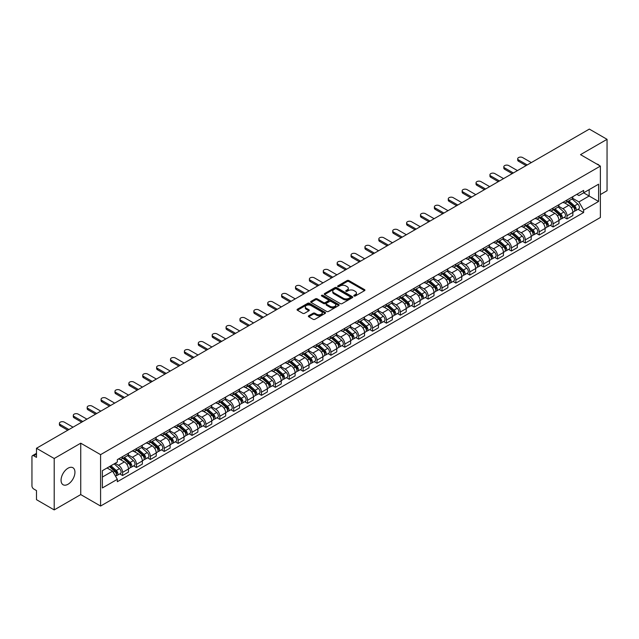 <?xml version="1.0" encoding="UTF-8"?>
<svg xmlns="http://www.w3.org/2000/svg" width="639" height="639" viewBox="0 0 639 639"><rect width="100%" height="100%" fill="white"/><g stroke="black" fill="none" stroke-linecap="round" stroke-linejoin="round"><path stroke-width="0.96" d="M354.07 296.001A0.863 0.503 0 0 0 355.292 296.001L364.573 290.641A1.238 0.711 0 0 0 364.933 290.138A1.238 0.711 0 0 0 364.573 289.627L348.846 280.553A1.238 0.711 0 0 0 347.097 280.553L337.815 285.913A0.863 0.503 0 0 0 339.037 286.615L340.236 285.921A3.954 2.284 0 0 1 345.827 285.921L347.145 286.679A3.954 2.284 0 0 1 348.303 288.293A3.954 2.284 0 0 1 347.145 289.906L345.939 290.601A0.863 0.503 0 0 0 347.161 291.304L348.367 290.617A3.954 2.284 0 0 1 353.958 290.617L355.268 291.368A3.954 2.284 0 0 1 356.426 292.989A3.954 2.284 0 0 1 355.268 294.603L354.07 295.29A0.863 0.503 0 0 0 354.07 296.001L354.07 295.29M68.006 484.258A9.817 5.671 120 0 0 74.42 475.6A9.817 5.671 120 0 0 72.918 467.732A9.817 5.671 120 0 0 68.006 468.219A9.817 5.671 120 0 0 61.592 476.87A9.817 5.671 120 0 0 63.093 484.745A9.817 5.671 120 0 0 68.006 484.258M599.206 165.429A9.817 5.671 120 0 0 598.16 164.487A9.817 5.671 120 0 0 596.818 164.055M308.733 315.762A1.238 0.711 0 0 0 308.373 316.265A1.238 0.711 0 0 0 308.733 316.776L313.15 319.324A1.238 0.711 0 0 0 314.899 319.324L325.211 313.366A1.238 0.711 0 0 0 325.57 312.862A1.238 0.711 0 0 0 325.211 312.359L309.476 303.277A1.238 0.711 0 0 0 307.734 303.277L297.423 309.228A1.238 0.711 0 0 0 297.055 309.731A1.238 0.711 0 0 0 297.423 310.242L302.75 313.318A1.238 0.711 0 0 0 304.499 313.318L308.909 310.77A1.238 0.711 0 0 0 309.276 310.266A1.238 0.711 0 0 0 308.909 309.763L306.265 308.238A3.307 1.909 0 0 1 305.298 306.888A3.307 1.909 0 0 1 307.343 305.123A3.307 1.909 0 0 1 310.945 305.538L321.297 311.512A3.307 1.909 0 0 1 322.264 312.862A3.307 1.909 0 0 1 320.227 314.628A3.307 1.909 0 0 1 316.624 314.212L314.899 313.214A1.238 0.711 0 0 0 313.15 313.214L308.733 315.762L308.733 316.776M100.587 454.649L80.738 443.186L54.203 458.506L36.487 448.274L589.334 129.094L607.05 139.326L580.524 154.638L600.372 166.1L100.587 454.649L100.587 506.048L600.372 217.5L600.372 166.1M340.323 303.629A1.238 0.711 0 0 0 342.073 303.629L352.385 297.678A1.238 0.711 0 0 0 352.744 297.175A1.238 0.711 0 0 0 352.385 296.672L336.657 287.59A1.238 0.711 0 0 0 334.908 287.59L324.596 293.541A1.238 0.711 0 0 0 324.237 294.044A1.238 0.711 0 0 0 324.596 294.547L340.323 303.629M321.928 296.184A0.863 0.503 0 0 1 322.807 296.312L338.782 305.53L328.486 311.473A1.238 0.711 0 0 1 326.737 311.473L311.009 302.391L311.009 301.384A1.238 0.711 0 0 0 310.65 301.888A1.238 0.711 0 0 0 311.009 302.391M311.009 301.384L315.418 298.836A1.238 0.711 0 0 1 317.168 298.836L323.55 302.519A1.238 0.711 0 0 0 325.299 302.519L328.222 300.833A1.238 0.711 0 0 0 328.582 300.33A1.238 0.711 0 0 0 328.222 299.819L321.585 295.985A0.863 0.503 0 0 1 322.807 295.282L338.798 304.515A1.238 0.711 0 0 1 339.157 305.019A1.238 0.711 0 0 1 338.798 305.522L338.798 304.515M54.203 458.506L54.203 509.906L36.487 499.674L36.487 490.576L33.731 488.987A2.516 1.454 -120 0 1 31.95 485.904L31.95 456.813A2.516 1.454 -120 0 1 32.469 455.655L36.487 453.339M600.372 194.575L607.05 190.726L607.05 139.326M54.203 509.906L80.738 494.586L100.587 506.048M36.487 448.274L36.487 457.372L33.731 455.783A2.516 1.454 -120 0 0 32.469 455.655M566.985 200.023A5.791 3.347 60 0 1 565.787 202.627L571.665 199.232A5.791 3.347 -120 0 0 572.864 196.636M558.654 206.261L562.895 208.713A5.791 3.347 60 0 1 566.993 215.806L572.864 212.412A5.791 3.347 -120 0 0 568.766 205.319L564.564 202.89M572.864 212.412L572.864 215.551L566.993 218.937L564.173 217.316M565.787 202.627A5.791 3.347 60 0 1 562.935 202.363M566.993 215.806L566.993 218.937M553.102 208.042A5.791 3.347 60 0 1 551.904 210.646L557.775 207.252A5.791 3.347 -120 0 0 558.973 204.648M550.283 225.335L553.102 226.957L558.973 223.562L558.973 220.431A5.791 3.347 -120 0 0 554.884 213.338L550.674 210.91M551.904 210.646A5.791 3.347 60 0 1 549.053 210.383M544.763 214.281L549.005 216.733A5.791 3.347 60 0 1 553.102 223.826L553.102 226.957M539.212 216.062A5.791 3.347 60 0 1 538.014 218.658L543.893 215.271A5.791 3.347 -120 0 0 545.091 212.667M536.393 233.347L539.212 234.976L545.091 231.582L545.091 228.45A5.791 3.347 -120 0 0 540.993 221.358L536.792 218.929M538.014 218.658A5.791 3.347 60 0 1 535.163 218.402M530.873 222.3L535.115 224.744A5.791 3.347 60 0 1 539.212 231.837L539.212 234.976M525.322 224.081A5.791 3.347 60 0 1 524.124 226.677L530.003 223.291A5.791 3.347 -120 0 0 531.201 220.687M522.51 241.366L525.322 242.996L531.201 239.601L531.201 236.47A5.791 3.347 -120 0 0 527.103 229.377L522.902 226.949M524.124 226.677A5.791 3.347 60 0 1 521.272 226.422M516.983 230.32L521.232 232.764A5.791 3.347 60 0 1 525.322 239.857L525.322 242.996M511.44 232.101A5.791 3.347 60 0 1 510.241 234.697L516.112 231.302A5.791 3.347 -120 0 0 517.31 228.706M508.62 249.386L511.44 251.015L517.31 247.62L517.31 244.481A5.791 3.347 -120 0 0 513.221 237.388L509.011 234.96M510.241 234.697A5.791 3.347 60 0 1 507.39 234.433M503.101 238.331L507.342 240.783A5.791 3.347 60 0 1 511.44 247.876L511.44 251.015M497.549 240.112A5.791 3.347 60 0 1 496.351 242.716L502.222 239.321A5.791 3.347 -120 0 0 503.428 236.726M494.73 257.405L497.549 259.027L503.428 255.64L503.428 252.501A5.791 3.347 -120 0 0 499.331 245.408L495.121 242.98M496.351 242.716A5.791 3.347 60 0 1 493.5 242.453M489.21 246.35L493.452 248.803A5.791 3.347 60 0 1 497.549 255.896L497.549 259.027M483.659 248.132A5.791 3.347 60 0 1 482.461 250.736L488.34 247.341A5.791 3.347 -120 0 0 489.538 244.745M480.847 265.425L483.659 267.046L489.538 263.659L489.538 260.52A5.791 3.347 -120 0 0 485.44 253.427L481.239 250.999M482.461 250.736A5.791 3.347 60 0 1 479.609 250.472M475.32 254.37L479.569 256.822A5.791 3.347 60 0 1 483.659 263.915L483.659 267.046M469.777 256.151A5.791 3.347 60 0 1 468.571 258.755L474.45 255.36A5.791 3.347 -120 0 0 475.648 252.756M466.957 273.444L469.777 275.066L475.648 271.671L475.648 268.54A5.791 3.347 -120 0 0 471.558 261.447L467.349 259.019M468.571 258.755A5.791 3.347 60 0 1 465.727 258.491M461.438 262.389L465.679 264.842A5.791 3.347 60 0 1 469.777 271.934L469.777 275.066M455.887 264.171A5.791 3.347 60 0 1 454.688 266.767L460.559 263.38A5.791 3.347 -120 0 0 461.757 260.776M453.067 281.456L455.887 283.085L461.765 279.69L461.765 276.559A5.791 3.347 -120 0 0 457.668 269.466L453.458 267.038M454.688 266.767A5.791 3.347 60 0 1 451.837 266.511M447.548 270.409L451.789 272.853A5.791 3.347 60 0 1 455.887 279.946L455.887 283.085M441.996 272.19A5.791 3.347 60 0 1 440.798 274.786L446.677 271.399A5.791 3.347 -120 0 0 447.875 268.795M439.185 289.475L441.996 291.104L447.875 287.71L447.875 284.579A5.791 3.347 -120 0 0 443.778 277.486L439.576 275.058M440.798 274.786A5.791 3.347 60 0 1 437.947 274.53M433.657 278.428L437.907 280.872A5.791 3.347 60 0 1 441.996 287.965L441.996 291.104M428.106 280.209A5.791 3.347 60 0 1 426.908 282.805L432.787 279.411A5.791 3.347 -120 0 0 433.985 276.815M425.294 297.494L428.114 299.124L433.985 295.729L433.985 292.59A5.791 3.347 -120 0 0 429.887 285.497L425.686 283.069M426.908 282.805A5.791 3.347 60 0 1 424.056 282.542M419.775 286.44L424.016 288.892A5.791 3.347 60 0 1 428.114 295.985L428.114 299.124M414.224 288.221A5.791 3.347 60 0 1 413.026 290.825L418.896 287.43A5.791 3.347 -120 0 0 420.095 284.834M411.404 305.514L414.224 307.135L420.095 303.749L420.095 300.61A5.791 3.347 -120 0 0 416.005 293.517L411.796 291.088M413.026 290.825A5.791 3.347 60 0 1 410.174 290.561M405.885 294.459L410.126 296.911A5.791 3.347 60 0 1 414.224 304.004L414.224 307.135M400.333 296.24A5.791 3.347 60 0 1 399.135 298.844L405.014 295.45A5.791 3.347 -120 0 0 406.212 292.854M397.514 313.533L400.333 315.155L406.212 311.768L406.212 308.629A5.791 3.347 -120 0 0 402.115 301.536L397.913 299.108M399.135 298.844A5.791 3.347 60 0 1 396.284 298.581M391.995 302.479L396.236 304.931A5.791 3.347 60 0 1 400.333 312.024L400.333 315.155M386.443 304.26A5.791 3.347 60 0 1 385.245 306.864L391.124 303.469A5.791 3.347 -120 0 0 392.322 300.865M383.632 321.545L386.443 323.174L392.322 319.78L392.322 316.648A5.791 3.347 -120 0 0 388.224 309.556L384.023 307.127M385.245 306.864A5.791 3.347 60 0 1 382.394 306.6M378.104 310.498L382.354 312.95A5.791 3.347 60 0 1 386.443 320.043L386.443 323.174M372.561 312.279A5.791 3.347 60 0 1 371.363 314.875L377.234 311.489A5.791 3.347 -120 0 0 378.432 308.885M369.741 329.564L372.561 331.194L378.432 327.799L378.432 324.668A5.791 3.347 -120 0 0 374.342 317.575L370.133 315.147M371.363 314.875A5.791 3.347 60 0 1 368.511 314.62M364.222 318.518L368.463 320.962A5.791 3.347 60 0 1 372.561 328.055L372.561 331.194M358.671 320.299A5.791 3.347 60 0 1 357.473 322.895L363.343 319.508A5.791 3.347 -120 0 0 364.549 316.904M355.851 337.584L358.671 339.213L364.549 335.818L364.549 332.687A5.791 3.347 -120 0 0 360.452 325.594L356.243 323.166M357.473 322.895A5.791 3.347 60 0 1 354.621 322.631M350.332 326.529L354.573 328.981A5.791 3.347 60 0 1 358.671 336.074L358.671 339.213M344.78 328.318A5.791 3.347 60 0 1 343.582 330.914L349.461 327.519A5.791 3.347 -120 0 0 350.659 324.924M341.969 345.603L344.78 347.233L350.659 343.838L350.659 340.699A5.791 3.347 -120 0 0 346.562 333.606L342.36 331.178M343.582 330.914A5.791 3.347 60 0 1 340.731 330.651M336.441 334.548L340.691 337.001A5.791 3.347 60 0 1 344.78 344.094L344.78 347.233M330.898 336.33A5.791 3.347 60 0 1 329.692 338.934L335.571 335.539A5.791 3.347 -120 0 0 336.769 332.943M328.079 353.623L330.898 355.244L336.769 351.857L336.769 348.718A5.791 3.347 -120 0 0 332.679 341.625L328.47 339.197M329.692 338.934A5.791 3.347 60 0 1 326.849 338.67M322.559 342.568L326.801 345.02A5.791 3.347 60 0 1 330.898 352.113L330.898 355.244M317.008 344.349A5.791 3.347 60 0 1 315.81 346.953L321.681 343.558A5.791 3.347 -120 0 0 322.879 340.962M314.188 361.642L317.008 363.264L322.887 359.877L322.887 356.738A5.791 3.347 -120 0 0 318.789 349.645L314.58 347.217M315.81 346.953A5.791 3.347 60 0 1 312.958 346.689M308.669 350.587L312.91 353.04A5.791 3.347 60 0 1 317.008 360.132L317.008 363.264M303.118 352.369A5.791 3.347 60 0 1 301.92 354.972L307.798 351.578A5.791 3.347 -120 0 0 308.996 348.974M300.306 369.654L303.118 371.283L308.996 367.888L308.996 364.757A5.791 3.347 -120 0 0 304.899 357.664L300.697 355.236M301.92 354.972A5.791 3.347 60 0 1 299.068 354.709M294.779 358.607L299.028 361.059A5.791 3.347 60 0 1 303.118 368.152L303.118 371.283M289.227 360.388A5.791 3.347 60 0 1 288.029 362.984L293.908 359.597A5.791 3.347 -120 0 0 295.106 356.993M286.416 377.673L289.235 379.302L295.106 375.908L295.106 372.777A5.791 3.347 -120 0 0 291.009 365.684L286.807 363.256M288.029 362.984A5.791 3.347 60 0 1 285.178 362.728M280.896 366.626L285.138 369.07A5.791 3.347 60 0 1 289.235 376.163L289.235 379.302M275.345 368.407A5.791 3.347 60 0 1 274.147 371.003L280.018 367.609A5.791 3.347 -120 0 0 281.216 365.013M272.526 385.692L275.345 387.322L281.216 383.927L281.216 380.796A5.791 3.347 -120 0 0 277.126 373.703L272.917 371.275M274.147 371.003A5.791 3.347 60 0 1 271.295 370.74M267.006 374.638L271.248 377.09A5.791 3.347 60 0 1 275.345 384.183L275.345 387.322M261.455 376.427A5.791 3.347 60 0 1 260.257 379.023L266.136 375.628A5.791 3.347 -120 0 0 267.334 373.032M258.635 393.712L261.455 395.341L267.334 391.947L267.334 388.808A5.791 3.347 -120 0 0 263.236 381.715L259.035 379.286M260.257 379.023A5.791 3.347 60 0 1 257.405 378.759M253.116 382.657L257.357 385.109A5.791 3.347 60 0 1 261.455 392.202L261.455 395.341M247.565 384.438A5.791 3.347 60 0 1 246.366 387.042L252.245 383.648A5.791 3.347 -120 0 0 253.443 381.052M244.753 401.731L247.565 403.353L253.443 399.966L253.443 396.827A5.791 3.347 -120 0 0 249.346 389.734L245.144 387.306M246.366 387.042A5.791 3.347 60 0 1 243.515 386.779M239.226 390.677L243.475 393.129A5.791 3.347 60 0 1 247.565 400.222L247.565 403.353M233.682 392.458A5.791 3.347 60 0 1 232.484 395.062L238.355 391.667A5.791 3.347 -120 0 0 239.553 389.071M230.863 409.751L233.682 411.372L239.553 407.986L239.553 404.846A5.791 3.347 -120 0 0 235.464 397.754L231.254 395.325M232.484 395.062A5.791 3.347 60 0 1 229.633 394.798M225.343 398.696L229.585 401.148A5.791 3.347 60 0 1 233.682 408.241L233.682 411.372M219.792 400.477A5.791 3.347 60 0 1 218.594 403.081L224.465 399.687A5.791 3.347 -120 0 0 225.671 397.083M216.972 417.762L219.792 419.392L225.671 415.997L225.671 412.866A5.791 3.347 -120 0 0 221.573 405.773L217.364 403.345M218.594 403.081A5.791 3.347 60 0 1 215.742 402.818M211.453 406.716L215.694 409.168A5.791 3.347 60 0 1 219.792 416.261L219.792 419.392M205.902 408.497A5.791 3.347 60 0 1 204.704 411.093L210.582 407.706A5.791 3.347 -120 0 0 211.781 405.102M203.09 425.782L205.902 427.411L211.781 424.016L211.781 420.885A5.791 3.347 -120 0 0 207.683 413.792L203.482 411.364M204.704 411.093A5.791 3.347 60 0 1 201.852 410.837M197.563 414.735L201.812 417.179A5.791 3.347 60 0 1 205.902 424.272L205.902 427.411M192.019 416.516A5.791 3.347 60 0 1 190.813 419.112L196.692 415.717A5.791 3.347 -120 0 0 197.89 413.121M189.2 433.801L192.019 435.431L197.89 432.036L197.89 428.897A5.791 3.347 -120 0 0 193.801 421.804L189.591 419.376M190.813 419.112A5.791 3.347 60 0 1 187.97 418.849M183.681 422.746L187.922 425.199A5.791 3.347 60 0 1 192.019 432.291L192.019 435.431M178.129 424.536A5.791 3.347 60 0 1 176.931 427.132L182.802 423.737A5.791 3.347 -120 0 0 184.008 421.141M175.31 441.821L178.129 443.45L184.008 440.055L184.008 436.916A5.791 3.347 -120 0 0 179.91 429.823L175.701 427.395M176.931 427.132A5.791 3.347 60 0 1 174.08 426.868M169.79 430.766L174.032 433.218A5.791 3.347 60 0 1 178.129 440.311L178.129 443.45M164.239 432.547A5.791 3.347 60 0 1 163.041 435.151L168.92 431.756A5.791 3.347 -120 0 0 170.118 429.16M161.427 449.84L164.239 451.461L170.118 448.075L170.118 444.936A5.791 3.347 -120 0 0 166.02 437.843L161.819 435.415M163.041 435.151A5.791 3.347 60 0 1 160.189 434.887M155.9 438.785L160.149 441.237A5.791 3.347 60 0 1 164.239 448.33L164.239 451.461M150.349 440.567A5.791 3.347 60 0 1 149.151 443.17L155.029 439.776A5.791 3.347 -120 0 0 156.228 437.172M147.537 457.859L150.357 459.481L156.228 456.094L156.228 452.955A5.791 3.347 -120 0 0 152.13 445.862L147.928 443.434M149.151 443.17A5.791 3.347 60 0 1 146.299 442.907M142.018 446.805L146.259 449.257A5.791 3.347 60 0 1 150.357 456.35L150.357 459.481M136.466 448.586A5.791 3.347 60 0 1 135.268 451.182L141.139 447.795A5.791 3.347 -120 0 0 142.337 445.191M133.647 465.871L136.466 467.5L142.337 464.106L142.337 460.975A5.791 3.347 -120 0 0 138.248 453.882L134.038 451.454M135.268 451.182A5.791 3.347 60 0 1 132.417 450.926M128.127 454.824L132.369 457.268A5.791 3.347 60 0 1 136.466 464.369L136.466 467.5M122.576 456.605A5.791 3.347 60 0 1 121.378 459.201L127.257 455.815A5.791 3.347 -120 0 0 128.455 453.211M119.757 473.89L122.576 475.52L128.455 472.125L128.455 468.994A5.791 3.347 -120 0 0 124.357 461.901L120.156 459.473M121.378 459.201A5.791 3.347 60 0 1 118.527 458.946M115.1 463.339L118.479 465.288A5.791 3.347 60 0 1 122.576 472.381L122.576 475.52M576.825 194.344L578.918 195.55L598.591 184.192L589.158 189.639L589.158 196.013L578.918 201.924L572.536 198.242M102.368 477.061L112.608 471.151L117.328 479.322L102.368 487.956L102.368 470.687L117.328 462.053L117.328 459.633L583.639 190.414L583.639 192.826L598.591 201.461L583.639 210.103L578.918 201.924M598.591 184.192L598.591 201.461M117.328 479.322L117.328 481.734L583.639 212.515L583.639 210.103M80.738 443.186L80.738 494.586M112.608 471.151L107.088 467.964M578.063 209.296L583.639 212.515M354.413 296.121L355.268 295.625A3.954 2.284 0 0 0 356.426 294.012L356.426 292.989M348.303 288.293L348.303 289.323A3.954 2.284 0 0 1 347.145 290.937L346.282 291.432M364.557 290.649L348.846 281.575A1.238 0.711 0 0 0 347.097 281.575L338.159 286.735M352.385 296.672L352.385 297.678L336.657 288.612A1.238 0.711 0 0 0 334.908 288.612L324.612 294.555L324.596 293.541M350.196 297.526A0.863 0.503 0 0 0 350.196 296.823L336.394 288.852A0.863 0.503 0 0 0 335.171 288.852L333.901 289.579A3.954 2.284 0 0 0 332.743 291.192A3.954 2.284 0 0 0 333.901 292.806L343.343 298.261A3.954 2.284 0 0 0 348.934 298.261L350.196 297.526L350.196 298.557A0.863 0.503 0 0 0 350.452 298.197L350.452 297.175M332.743 291.192L332.743 292.223A3.954 2.284 0 0 0 333.901 293.836L333.901 292.806M350.196 298.557L348.934 299.284A3.954 2.284 0 0 1 343.343 299.284L333.901 293.836M311.025 302.407L315.418 299.867L315.418 298.836M328.582 300.33L328.582 301.352A1.238 0.711 0 0 1 328.222 301.856L325.299 303.549A1.238 0.711 0 0 1 323.55 303.549L317.168 299.867A1.238 0.711 0 0 0 315.418 299.867M330.163 306.345A3.307 1.909 0 0 0 333.774 306.76A3.307 1.909 0 0 0 335.81 304.995A3.307 1.909 0 0 0 334.844 303.645L331.194 301.536A1.238 0.711 0 0 0 329.444 301.536L326.521 303.229A1.238 0.711 0 0 0 326.154 303.733A1.238 0.711 0 0 0 326.521 304.236L330.163 306.345L330.163 307.367A3.307 1.909 0 0 0 333.774 307.782A3.307 1.909 0 0 0 335.81 306.017L335.81 304.995M326.154 303.733L326.154 304.763A1.238 0.711 0 0 0 326.521 305.266L326.521 304.236M330.163 307.367L326.521 305.266M322.264 312.862L322.264 313.893A3.307 1.909 0 0 1 320.227 315.658A3.307 1.909 0 0 1 316.624 315.243L314.899 314.244A1.238 0.711 0 0 0 313.15 314.244L308.749 316.784M305.298 306.888L305.298 307.91A3.307 1.909 0 0 0 306.265 309.26L306.265 308.238M308.893 310.778L306.265 309.26M325.195 313.374L309.476 304.308A1.238 0.711 0 0 0 307.734 304.308L297.439 310.25M567.392 201.7L573.047 206.748A3.147 1.821 60 0 1 574.038 211.621L572.864 212.292M567.544 201.836L570.204 203.37M567.959 201.373L574.261 206.988A1.51 0.871 60 0 1 574.733 209.328A1.51 0.871 60 0 1 574.597 209.384M568.902 200.83L574.565 205.878A3.147 1.821 60 0 1 575.547 210.742A3.147 1.821 60 0 1 574.597 210.846M572.057 198.929L577.768 204.025A3.147 1.821 60 0 1 578.758 208.897L575.547 210.742M526.081 165.613L518.556 161.268A2.899 1.669 180 0 1 517.71 160.085L517.71 158.752A2.899 1.669 -0 0 0 518.556 159.934L527.239 164.95M531.336 162.586L522.654 157.569A2.899 1.669 -0 0 0 519.499 157.21A2.899 1.669 -0 0 0 517.71 158.752M553.502 209.72L559.165 214.768A3.147 1.821 60 0 1 560.147 219.632L558.973 220.311M553.654 209.856L556.313 211.389M554.077 209.392L560.371 215.008A1.51 0.871 60 0 1 560.842 217.348A1.51 0.871 60 0 1 560.707 217.396M555.019 208.841L560.675 213.897A3.147 1.821 60 0 1 561.665 218.762A3.147 1.821 60 0 1 560.715 218.865M558.174 206.948L563.878 212.044A3.147 1.821 60 0 1 564.868 216.909L561.665 218.762M539.612 217.739L545.275 222.787A3.147 1.821 60 0 1 546.265 227.652L545.091 228.331M539.763 217.867L542.431 219.409M540.187 217.404L546.481 223.027A1.51 0.871 60 0 1 546.96 225.359A1.51 0.871 60 0 1 546.816 225.415M541.129 216.861L546.784 221.917A3.147 1.821 60 0 1 547.775 226.781A3.147 1.821 60 0 1 546.824 226.885M544.284 214.968L549.995 220.064A3.147 1.821 60 0 1 550.978 224.928L547.775 226.781M512.19 173.632L504.674 169.287A2.899 1.669 180 0 1 503.82 168.105L503.82 166.771A2.899 1.669 -0 0 0 504.674 167.953L513.349 172.961M517.446 170.597L508.764 165.589A2.899 1.669 -0 0 0 505.609 165.229A2.899 1.669 -0 0 0 503.82 166.771M498.308 181.652L490.784 177.307A2.899 1.669 180 0 1 489.937 176.124L489.937 174.79A2.899 1.669 -0 0 0 490.784 175.973L499.466 180.981M503.556 178.616L494.882 173.608A2.899 1.669 -0 0 0 491.726 173.241A2.899 1.669 -0 0 0 489.937 174.79M525.729 225.759L531.384 230.807A3.147 1.821 60 0 1 532.375 235.671L531.201 236.35M525.873 225.886L528.541 227.428M526.296 225.423L532.599 231.046A1.51 0.871 60 0 1 533.07 233.379A1.51 0.871 60 0 1 532.934 233.435M527.239 224.88L532.902 229.928A3.147 1.821 60 0 1 533.885 234.801A3.147 1.821 60 0 1 532.934 234.896M530.394 222.987L536.105 228.083A3.147 1.821 60 0 1 537.095 232.947L533.885 234.801M511.839 233.77L517.494 238.826A3.147 1.821 60 0 1 518.485 243.691L517.31 244.37M511.991 233.906L514.651 235.448M512.406 233.443L518.708 239.066A1.51 0.871 60 0 1 519.18 241.398A1.51 0.871 60 0 1 519.044 241.454M513.349 232.9L519.012 237.948A3.147 1.821 60 0 1 520.002 242.82A3.147 1.821 60 0 1 519.052 242.916M516.512 231.006L522.215 236.103A3.147 1.821 60 0 1 523.205 240.967L520.002 242.82M497.949 241.79L503.612 246.838A3.147 1.821 60 0 1 504.594 251.71L503.42 252.389M498.101 241.925L500.768 243.459M498.524 241.462L504.818 247.077A1.51 0.871 60 0 1 505.297 249.418A1.51 0.871 60 0 1 505.153 249.474M499.466 240.919L505.122 245.967A3.147 1.821 60 0 1 506.112 250.831A3.147 1.821 60 0 1 505.161 250.935M502.621 239.026L508.332 244.114A3.147 1.821 60 0 1 509.315 248.986L506.112 250.831M484.418 189.671L476.894 185.326A2.899 1.669 180 0 1 476.047 184.144L476.047 182.81A2.899 1.669 -0 0 0 476.894 183.992L485.576 189M489.674 186.636L480.991 181.628A2.899 1.669 -0 0 0 477.836 181.26A2.899 1.669 -0 0 0 476.047 182.81M470.528 197.683L463.011 193.345A2.899 1.669 180 0 1 462.157 192.163L462.157 190.821A2.899 1.669 -0 0 0 463.011 192.004L471.686 197.02M475.783 194.655L467.101 189.639A2.899 1.669 -0 0 0 463.946 189.28A2.899 1.669 -0 0 0 462.157 190.821M456.645 205.702L449.121 201.365A2.899 1.669 180 0 1 448.274 200.183L448.274 198.841A2.899 1.669 -0 0 0 449.121 200.023L457.804 205.039M461.893 202.675L453.219 197.659A2.899 1.669 -0 0 0 450.056 197.299A2.899 1.669 -0 0 0 448.274 198.841M484.066 249.809L489.722 254.857A3.147 1.821 60 0 1 490.712 259.73L489.538 260.4M484.21 249.945L486.878 251.478M484.634 249.482L490.928 255.097A1.51 0.871 60 0 1 491.407 257.437A1.51 0.871 60 0 1 491.271 257.493M485.576 248.938L491.239 253.987A3.147 1.821 60 0 1 492.222 258.851A3.147 1.821 60 0 1 491.271 258.955M488.731 247.037L494.442 252.133A3.147 1.821 60 0 1 495.433 257.006L492.222 258.851M442.755 213.722L435.231 209.376A2.899 1.669 180 0 1 434.384 208.194L434.384 206.86A2.899 1.669 -0 0 0 435.231 208.042L443.913 213.051M448.011 210.686L439.328 205.678A2.899 1.669 -0 0 0 436.173 205.319A2.899 1.669 -0 0 0 434.384 206.86M470.176 257.829L475.831 262.877A3.147 1.821 60 0 1 476.822 267.741L475.648 268.42M470.328 257.964L472.988 259.498M470.743 257.501L477.045 263.116A1.51 0.871 60 0 1 477.517 265.457A1.51 0.871 60 0 1 477.381 265.504M471.686 256.95L477.349 262.006A3.147 1.821 60 0 1 478.339 266.87A3.147 1.821 60 0 1 477.389 266.974M474.841 255.057L480.552 260.153A3.147 1.821 60 0 1 481.542 265.017L478.339 266.87M428.865 221.741L421.341 217.396A2.899 1.669 180 0 1 420.494 216.214L420.494 214.88A2.899 1.669 -0 0 0 421.341 216.062L430.023 221.07M434.121 218.706L425.438 213.698A2.899 1.669 -0 0 0 422.283 213.338A2.899 1.669 -0 0 0 420.494 214.88M456.286 265.848L461.949 270.896A3.147 1.821 60 0 1 462.932 275.76L461.757 276.439M456.438 265.976L459.098 267.517M456.861 265.512L463.155 271.136A1.51 0.871 60 0 1 463.626 273.468A1.51 0.871 60 0 1 463.491 273.524M457.804 264.969L463.459 270.017A3.147 1.821 60 0 1 464.449 274.89A3.147 1.821 60 0 1 463.499 274.986M460.959 263.076L466.662 268.172A3.147 1.821 60 0 1 467.652 273.037L464.449 274.89M414.983 229.76L407.458 225.415A2.899 1.669 180 0 1 406.612 224.233L406.612 222.899A2.899 1.669 -0 0 0 407.458 224.081L416.133 229.089M420.23 226.725L411.548 221.717A2.899 1.669 -0 0 0 408.393 221.35A2.899 1.669 -0 0 0 406.612 222.899M442.404 273.867L448.059 278.916A3.147 1.821 60 0 1 449.049 283.78L447.875 284.459M442.547 273.995L445.215 275.537M442.971 273.532L449.265 279.155A1.51 0.871 60 0 1 449.744 281.487A1.51 0.871 60 0 1 449.6 281.543M443.913 272.989L449.568 278.037A3.147 1.821 60 0 1 450.559 282.909A3.147 1.821 60 0 1 449.608 283.005M447.068 271.096L452.779 276.192A3.147 1.821 60 0 1 453.762 281.056L450.559 282.909M401.092 237.78L393.568 233.435A2.899 1.669 180 0 1 392.721 232.253L392.721 230.919A2.899 1.669 -0 0 0 393.568 232.101L402.25 237.109M406.34 234.745L397.666 229.736A2.899 1.669 -0 0 0 394.511 229.369A2.899 1.669 -0 0 0 392.721 230.919M428.513 281.879L434.169 286.935A3.147 1.821 60 0 1 435.159 291.799L433.985 292.478M428.665 282.015L431.325 283.556M429.081 281.551L435.383 287.175A1.51 0.871 60 0 1 435.854 289.507A1.51 0.871 60 0 1 435.718 289.563M430.023 281.008L435.686 286.056A3.147 1.821 60 0 1 436.669 290.921A3.147 1.821 60 0 1 435.718 291.025M433.178 279.115L438.889 284.203A3.147 1.821 60 0 1 439.88 289.076L436.669 290.921M414.623 289.898L420.286 294.946A3.147 1.821 60 0 1 421.269 299.819L420.095 300.498M414.775 290.034L417.435 291.568M415.198 289.571L421.492 295.186A1.51 0.871 60 0 1 421.964 297.526A1.51 0.871 60 0 1 421.828 297.582M416.141 289.028L421.796 294.076A3.147 1.821 60 0 1 422.786 298.94A3.147 1.821 60 0 1 421.836 299.044M419.296 287.135L424.999 292.223A3.147 1.821 60 0 1 425.989 297.095L422.786 298.94M400.733 297.918L406.396 302.966A3.147 1.821 60 0 1 407.386 307.838L406.212 308.509M400.885 298.054L403.552 299.587M401.308 297.59L407.602 303.206A1.51 0.871 60 0 1 408.081 305.546A1.51 0.871 60 0 1 407.938 305.602M402.25 297.047L407.906 302.095A3.147 1.821 60 0 1 408.896 306.96A3.147 1.821 60 0 1 407.946 307.063M405.406 295.146L411.117 300.242A3.147 1.821 60 0 1 412.099 305.107L408.896 306.96M386.851 305.937L392.506 310.985A3.147 1.821 60 0 1 393.496 315.85L392.322 316.529M386.994 306.073L389.662 307.607M387.418 305.61L393.72 311.225A1.51 0.871 60 0 1 394.191 313.565A1.51 0.871 60 0 1 394.055 313.613M388.36 305.059L394.023 310.115A3.147 1.821 60 0 1 395.006 314.979A3.147 1.821 60 0 1 394.055 315.083M391.515 303.166L397.226 308.262A3.147 1.821 60 0 1 398.217 313.126L395.006 314.979M372.96 313.957L378.615 319.005A3.147 1.821 60 0 1 379.606 323.869L378.432 324.548M373.112 314.084L375.772 315.626M373.527 313.621L379.83 319.244A1.51 0.871 60 0 1 380.301 321.577A1.51 0.871 60 0 1 380.165 321.633M374.47 313.078L380.133 318.126A3.147 1.821 60 0 1 381.124 322.999A3.147 1.821 60 0 1 380.173 323.094M377.633 311.185L383.336 316.281A3.147 1.821 60 0 1 384.327 321.145L381.124 322.999M359.07 321.968L364.733 327.024A3.147 1.821 60 0 1 365.716 331.889L364.542 332.568M359.222 322.104L361.89 323.646M359.645 321.641L365.939 327.264A1.51 0.871 60 0 1 366.419 329.596A1.51 0.871 60 0 1 366.275 329.652M360.588 321.097L366.243 326.146A3.147 1.821 60 0 1 367.233 331.018A3.147 1.821 60 0 1 366.283 331.114M363.743 319.204L369.454 324.3A3.147 1.821 60 0 1 370.436 329.165L367.233 331.018M387.202 245.791L379.678 241.454A2.899 1.669 180 0 1 378.831 240.272L378.831 238.93A2.899 1.669 -0 0 0 379.678 240.112L388.36 245.128M392.458 242.764L383.775 237.748A2.899 1.669 -0 0 0 380.62 237.388A2.899 1.669 -0 0 0 378.831 238.93M373.312 253.811L365.796 249.474A2.899 1.669 180 0 1 364.941 248.291L364.941 246.95A2.899 1.669 -0 0 0 365.796 248.132L374.47 253.148M378.568 250.784L369.885 245.767A2.899 1.669 -0 0 0 366.73 245.408A2.899 1.669 -0 0 0 364.941 246.95M359.43 261.83L351.905 257.485A2.899 1.669 180 0 1 351.059 256.303L351.059 254.969A2.899 1.669 -0 0 0 351.905 256.151L360.588 261.159M364.677 258.795L356.003 253.787A2.899 1.669 -0 0 0 352.848 253.427A2.899 1.669 -0 0 0 351.059 254.969M345.539 269.85L338.015 265.504A2.899 1.669 180 0 1 337.168 264.322L337.168 262.988A2.899 1.669 -0 0 0 338.015 264.171L346.697 269.179M350.795 266.814L342.113 261.806A2.899 1.669 -0 0 0 338.958 261.447A2.899 1.669 -0 0 0 337.168 262.988M331.649 277.869L324.133 273.524A2.899 1.669 180 0 1 323.278 272.342L323.278 271.008A2.899 1.669 -0 0 0 324.133 272.19L332.807 277.198M336.905 274.834L328.222 269.826A2.899 1.669 -0 0 0 325.067 269.458A2.899 1.669 -0 0 0 323.278 271.008M317.767 285.889L310.242 281.543A2.899 1.669 180 0 1 309.396 280.361L309.396 279.027A2.899 1.669 -0 0 0 310.242 280.209L318.925 285.218M323.014 282.853L314.34 277.845A2.899 1.669 -0 0 0 311.177 277.478A2.899 1.669 -0 0 0 309.396 279.027M345.188 329.988L350.843 335.044A3.147 1.821 60 0 1 351.833 339.908L350.659 340.587M345.332 330.123L347.999 331.665M345.755 329.66L352.049 335.283A1.51 0.871 60 0 1 352.528 337.616A1.51 0.871 60 0 1 352.393 337.672M346.697 329.117L352.361 334.165A3.147 1.821 60 0 1 353.343 339.029A3.147 1.821 60 0 1 352.393 339.133M349.852 327.224L355.564 332.312A3.147 1.821 60 0 1 356.554 337.184L353.343 339.029M303.876 293.9L296.352 289.563A2.899 1.669 180 0 1 295.506 288.381L295.506 287.039A2.899 1.669 -0 0 0 296.352 288.221L305.035 293.237M309.132 290.873L300.45 285.857A2.899 1.669 -0 0 0 297.295 285.497A2.899 1.669 -0 0 0 295.506 287.039M331.298 338.007L336.953 343.055A3.147 1.821 60 0 1 337.943 347.928L336.769 348.606M331.449 338.143L334.109 339.676M331.865 337.68L338.167 343.295A1.51 0.871 60 0 1 338.638 345.635A1.51 0.871 60 0 1 338.502 345.691M332.807 337.136L338.47 342.184A3.147 1.821 60 0 1 339.461 347.049A3.147 1.821 60 0 1 338.51 347.153M335.962 335.243L341.673 340.331A3.147 1.821 60 0 1 342.664 345.204L339.461 347.049M289.986 301.92L282.462 297.582A2.899 1.669 180 0 1 281.615 296.4L281.615 295.058A2.899 1.669 -0 0 0 282.462 296.24L291.144 301.257M295.242 298.892L286.56 293.876A2.899 1.669 -0 0 0 283.404 293.517A2.899 1.669 -0 0 0 281.615 295.058M317.407 346.026L323.07 351.075A3.147 1.821 60 0 1 324.053 355.947L322.879 356.618M317.559 346.162L320.219 347.696M317.982 345.699L324.277 351.314A1.51 0.871 60 0 1 324.748 353.655A1.51 0.871 60 0 1 324.612 353.71M318.925 345.156L324.58 350.204A3.147 1.821 60 0 1 325.57 355.068A3.147 1.821 60 0 1 324.62 355.172M322.08 343.255L327.783 348.351A3.147 1.821 60 0 1 328.773 353.215L325.57 355.068M276.104 309.939L268.58 305.594A2.899 1.669 180 0 1 267.733 304.412L267.733 303.078A2.899 1.669 -0 0 0 268.58 304.26L277.254 309.268M281.352 306.904L272.669 301.896A2.899 1.669 -0 0 0 269.514 301.536A2.899 1.669 -0 0 0 267.733 303.078M303.525 354.046L309.18 359.094A3.147 1.821 60 0 1 310.171 363.958L308.996 364.637M303.669 354.182L306.337 355.715M304.092 353.718L310.386 359.334A1.51 0.871 60 0 1 310.866 361.666A1.51 0.871 60 0 1 310.722 361.722M305.035 353.167L310.69 358.223A3.147 1.821 60 0 1 311.68 363.088A3.147 1.821 60 0 1 310.73 363.192M308.19 351.274L313.901 356.37A3.147 1.821 60 0 1 314.883 361.235L311.68 363.088M262.214 317.958L254.689 313.613A2.899 1.669 180 0 1 253.843 312.431L253.843 311.097A2.899 1.669 -0 0 0 254.689 312.279L263.372 317.287M267.461 314.923L258.787 309.915A2.899 1.669 -0 0 0 255.632 309.556A2.899 1.669 -0 0 0 253.843 311.097M289.635 362.065L295.29 367.113A3.147 1.821 60 0 1 296.28 371.978L295.106 372.657M289.786 362.193L292.446 363.735M290.202 361.73L296.504 367.353A1.51 0.871 60 0 1 296.975 369.685A1.51 0.871 60 0 1 296.839 369.741M291.144 361.187L296.808 366.235A3.147 1.821 60 0 1 297.79 371.107A3.147 1.821 60 0 1 296.839 371.203M294.299 359.294L300.01 364.39A3.147 1.821 60 0 1 301.001 369.254L297.79 371.107M248.323 325.978L240.799 321.633A2.899 1.669 180 0 1 239.952 320.451L239.952 319.117A2.899 1.669 -0 0 0 240.799 320.299L249.482 325.307M253.579 322.943L244.897 317.934A2.899 1.669 -0 0 0 241.742 317.567A2.899 1.669 -0 0 0 239.952 319.117M275.744 370.077L281.408 375.133A3.147 1.821 60 0 1 282.39 379.997L281.216 380.676M275.896 370.213L278.556 371.754M276.32 369.749L282.614 375.373A1.51 0.871 60 0 1 283.085 377.705A1.51 0.871 60 0 1 282.949 377.761M277.262 369.206L282.917 374.254A3.147 1.821 60 0 1 283.908 379.127A3.147 1.821 60 0 1 282.957 379.223M280.417 367.313L286.12 372.409A3.147 1.821 60 0 1 287.111 377.274L283.908 379.127M234.433 333.997L226.917 329.652A2.899 1.669 180 0 1 226.062 328.47L226.062 327.136A2.899 1.669 -0 0 0 226.917 328.318L235.591 333.326M239.689 330.962L231.006 325.954A2.899 1.669 -0 0 0 227.851 325.586A2.899 1.669 -0 0 0 226.062 327.136M261.854 378.096L267.517 383.144A3.147 1.821 60 0 1 268.508 388.017L267.334 388.696M262.006 378.232L264.674 379.774M262.429 377.769L268.723 383.384A1.51 0.871 60 0 1 269.203 385.724A1.51 0.871 60 0 1 269.059 385.78M263.372 377.226L269.027 382.274A3.147 1.821 60 0 1 270.017 387.138A3.147 1.821 60 0 1 269.067 387.242M266.527 375.333L272.238 380.421A3.147 1.821 60 0 1 273.22 385.293L270.017 387.138M220.551 342.009L213.027 337.672A2.899 1.669 180 0 1 212.18 336.489L212.18 335.148A2.899 1.669 -0 0 0 213.027 336.33L221.709 341.346M225.799 338.982L217.124 333.965A2.899 1.669 -0 0 0 213.969 333.606A2.899 1.669 -0 0 0 212.18 335.148M247.972 386.116L253.627 391.164A3.147 1.821 60 0 1 254.618 396.036L253.443 396.715M248.116 386.252L250.784 387.785M248.539 385.788L254.841 391.403A1.51 0.871 60 0 1 255.312 393.744A1.51 0.871 60 0 1 255.177 393.8M249.482 385.245L255.145 390.293A3.147 1.821 60 0 1 256.127 395.158A3.147 1.821 60 0 1 255.177 395.261M252.637 383.352L258.348 388.44A3.147 1.821 60 0 1 259.338 393.312L256.127 395.158M206.661 350.028L199.136 345.691A2.899 1.669 180 0 1 198.29 344.509L198.29 343.167A2.899 1.669 -0 0 0 199.136 344.349L207.819 349.365M211.916 347.001L203.234 341.985A2.899 1.669 -0 0 0 200.079 341.625A2.899 1.669 -0 0 0 198.29 343.167M234.082 394.135L239.745 399.183A3.147 1.821 60 0 1 240.727 404.048L239.553 404.727M234.233 394.271L236.893 395.805M234.649 393.808L240.951 399.423A1.51 0.871 60 0 1 241.422 401.763A1.51 0.871 60 0 1 241.286 401.811M235.591 393.265L241.254 398.313A3.147 1.821 60 0 1 242.245 403.177A3.147 1.821 60 0 1 241.294 403.281M238.754 391.364L244.457 396.46A3.147 1.821 60 0 1 245.448 401.324L242.245 403.177M192.77 358.048L185.254 353.702A2.899 1.669 180 0 1 184.399 352.52L184.399 351.186A2.899 1.669 -0 0 0 185.254 352.369L193.929 357.377M198.026 355.012L189.344 350.004A2.899 1.669 -0 0 0 186.189 349.645A2.899 1.669 -0 0 0 184.399 351.186M220.191 402.155L225.855 407.203A3.147 1.821 60 0 1 226.845 412.067L225.663 412.746M220.343 402.29L223.011 403.824M220.767 401.827L227.061 407.442A1.51 0.871 60 0 1 227.54 409.775A1.51 0.871 60 0 1 227.396 409.831M221.709 401.276L227.364 406.332A3.147 1.821 60 0 1 228.355 411.196A3.147 1.821 60 0 1 227.404 411.3M224.864 399.383L230.575 404.479A3.147 1.821 60 0 1 231.558 409.343L228.355 411.196M178.888 366.067L171.364 361.722A2.899 1.669 180 0 1 170.517 360.54L170.517 359.206A2.899 1.669 -0 0 0 171.364 360.388L180.046 365.396M184.136 363.032L175.461 358.024A2.899 1.669 -0 0 0 172.298 357.656A2.899 1.669 -0 0 0 170.517 359.206M206.309 410.174L211.964 415.222A3.147 1.821 60 0 1 212.955 420.087L211.781 420.766M206.453 410.302L209.121 411.843M206.876 409.839L213.17 415.462A1.51 0.871 60 0 1 213.65 417.794A1.51 0.871 60 0 1 213.514 417.85M207.819 409.295L213.482 414.344A3.147 1.821 60 0 1 214.464 419.216A3.147 1.821 60 0 1 213.514 419.312M210.974 407.402L216.685 412.498A3.147 1.821 60 0 1 217.675 417.363L214.464 419.216M164.998 374.087L157.474 369.741A2.899 1.669 180 0 1 156.627 368.559L156.627 367.225A2.899 1.669 -0 0 0 157.474 368.407L166.156 373.416M170.254 371.051L161.571 366.043A2.899 1.669 -0 0 0 158.416 365.676A2.899 1.669 -0 0 0 156.627 367.225M192.419 418.186L198.074 423.242A3.147 1.821 60 0 1 199.064 428.106L197.89 428.785M192.571 418.321L195.23 419.863M192.986 417.858L199.288 423.481A1.51 0.871 60 0 1 199.759 425.814A1.51 0.871 60 0 1 199.624 425.87M193.929 417.315L199.592 422.363A3.147 1.821 60 0 1 200.582 427.235A3.147 1.821 60 0 1 199.632 427.331M197.084 415.422L202.795 420.518A3.147 1.821 60 0 1 203.785 425.382L200.582 427.235M151.108 382.106L143.583 377.761A2.899 1.669 180 0 1 142.737 376.579L142.737 375.245A2.899 1.669 -0 0 0 143.583 376.427L152.266 381.435M156.363 379.071L147.681 374.063A2.899 1.669 -0 0 0 144.526 373.695A2.899 1.669 -0 0 0 142.737 375.245M178.529 426.205L184.192 431.253A3.147 1.821 60 0 1 185.174 436.125L184 436.804M178.68 426.341L181.34 427.882M179.104 425.878L185.398 431.493A1.51 0.871 60 0 1 185.869 433.833A1.51 0.871 60 0 1 185.733 433.889M180.046 425.334L185.701 430.382A3.147 1.821 60 0 1 186.692 435.247A3.147 1.821 60 0 1 185.741 435.351M183.201 423.441L188.904 428.529A3.147 1.821 60 0 1 189.895 433.402L186.692 435.247M137.225 390.117L129.701 385.78A2.899 1.669 180 0 1 128.854 384.598L128.854 383.256A2.899 1.669 -0 0 0 129.701 384.438L138.375 389.455M142.473 387.09L133.791 382.074A2.899 1.669 -0 0 0 130.636 381.715A2.899 1.669 -0 0 0 128.854 383.256M164.646 434.224L170.301 439.273A3.147 1.821 60 0 1 171.292 444.145L170.118 444.824M164.79 434.36L167.458 435.894M165.213 433.897L171.508 439.512A1.51 0.871 60 0 1 171.987 441.853A1.51 0.871 60 0 1 171.843 441.908M166.156 433.354L171.811 438.402A3.147 1.821 60 0 1 172.802 443.266A3.147 1.821 60 0 1 171.851 443.37M169.311 431.461L175.022 436.549A3.147 1.821 60 0 1 176.005 441.421L172.802 443.266M123.335 398.137L115.811 393.792A2.899 1.669 180 0 1 114.964 392.61L114.964 391.276A2.899 1.669 -0 0 0 115.811 392.458L124.493 397.474M128.583 395.11L119.908 390.094A2.899 1.669 -0 0 0 116.753 389.734A2.899 1.669 -0 0 0 114.964 391.276M150.756 442.244L156.411 447.292A3.147 1.821 60 0 1 157.402 452.156L156.228 452.835M150.908 442.38L153.568 443.913M151.323 441.916L157.625 447.532A1.51 0.871 60 0 1 158.097 449.872A1.51 0.871 60 0 1 157.961 449.92M152.266 441.373L157.929 446.421A3.147 1.821 60 0 1 158.911 451.286A3.147 1.821 60 0 1 157.961 451.39M155.421 439.472L161.132 444.568A3.147 1.821 60 0 1 162.122 449.433L158.911 451.286M109.445 406.156L101.92 401.811A2.899 1.669 180 0 1 101.074 400.629L101.074 399.295A2.899 1.669 -0 0 0 101.92 400.477L110.603 405.485M114.7 403.121L106.018 398.113A2.899 1.669 -0 0 0 102.863 397.754A2.899 1.669 -0 0 0 101.074 399.295M136.866 450.263L142.529 455.311A3.147 1.821 60 0 1 143.511 460.176L142.337 460.855M137.018 450.391L139.677 451.933M137.441 449.928L143.735 455.551A1.51 0.871 60 0 1 144.206 457.883A1.51 0.871 60 0 1 144.071 457.939M138.383 449.385L144.039 454.441A3.147 1.821 60 0 1 145.029 459.305A3.147 1.821 60 0 1 144.079 459.409M141.538 447.492L147.242 452.588A3.147 1.821 60 0 1 148.232 457.452L145.029 459.305M95.554 414.176L88.038 409.831A2.899 1.669 180 0 1 87.184 408.648L87.184 407.315A2.899 1.669 -0 0 0 88.038 408.497L96.713 413.505M100.81 411.141L92.128 406.132A2.899 1.669 -0 0 0 88.973 405.765A2.899 1.669 -0 0 0 87.184 407.315M122.976 458.283L128.639 463.331A3.147 1.821 60 0 1 129.629 468.195L128.455 468.874M123.127 458.411L125.795 459.952M123.551 457.947L129.845 463.571A1.51 0.871 60 0 1 130.324 465.903A1.51 0.871 60 0 1 130.18 465.959M124.493 457.404L130.148 462.452A3.147 1.821 60 0 1 131.139 467.325A3.147 1.821 60 0 1 130.188 467.421M127.648 455.511L133.359 460.607A3.147 1.821 60 0 1 134.342 465.472L131.139 467.325M81.672 422.195L74.148 417.85A2.899 1.669 180 0 1 73.301 416.668L73.301 415.334A2.899 1.669 -0 0 0 74.148 416.516L82.83 421.524M86.92 419.16L78.246 414.152A2.899 1.669 -0 0 0 75.09 413.784A2.899 1.669 -0 0 0 73.301 415.334M109.437 466.606L114.748 471.35A3.147 1.821 60 0 1 115.739 476.215L115.579 476.303M109.493 466.574L111.905 467.972M110.004 466.278L115.963 471.59A1.51 0.871 60 0 1 116.434 473.922A1.51 0.871 60 0 1 116.298 473.978M110.946 465.735L116.266 470.472A3.147 1.821 60 0 1 117.249 475.344A3.147 1.821 60 0 1 116.298 475.44M114.157 463.882L119.469 468.627A3.147 1.821 60 0 1 120.459 473.491L117.249 475.344M67.782 430.215L60.258 425.87A2.899 1.669 180 0 1 59.411 424.687L59.411 423.345A2.899 1.669 -0 0 0 60.258 424.528L68.94 429.544M73.038 427.179L64.355 422.163A2.899 1.669 -0 0 0 61.2 421.804A2.899 1.669 -0 0 0 59.411 423.345M136.466 464.369L142.337 460.975M150.357 456.35L156.228 452.955M164.239 448.33L170.118 444.936M178.129 440.311L184.008 436.916M192.019 432.291L197.89 428.897M205.902 424.272L211.781 420.885M219.792 416.261L225.671 412.866M233.682 408.241L239.553 404.846M247.565 400.222L253.443 396.827M261.455 392.202L267.334 388.808M275.345 384.183L281.216 380.796M289.235 376.163L295.106 372.777M303.118 368.152L308.996 364.757M317.008 360.132L322.887 356.738M330.898 352.113L336.769 348.718M344.78 344.094L350.659 340.699M358.671 336.074L364.549 332.687M372.561 328.055L378.432 324.668M386.443 320.043L392.322 316.648M400.333 312.024L406.212 308.629M414.224 304.004L420.095 300.61M428.114 295.985L433.985 292.59M441.996 287.965L447.875 284.579M455.887 279.946L461.765 276.559M469.777 271.934L475.648 268.54M483.659 263.915L489.538 260.52M497.549 255.896L503.428 252.501M511.44 247.876L517.31 244.481M525.322 239.857L531.201 236.47M539.212 231.837L545.091 228.45M553.102 223.826L558.973 220.431M122.576 472.381L128.455 468.994M118.479 465.288L124.357 461.901M132.369 457.268L138.248 453.882M146.259 449.257L152.13 445.862M160.149 441.237L166.02 437.843M174.032 433.218L179.91 429.823M187.922 425.199L193.801 421.804M201.812 417.179L207.683 413.792M215.694 409.168L221.573 405.773M229.585 401.148L235.464 397.754M243.475 393.129L249.346 389.734M257.357 385.109L263.236 381.715M271.248 377.09L277.126 373.703M285.138 369.07L291.009 365.684M299.028 361.059L304.899 357.664M312.91 353.04L318.789 349.645M326.801 345.02L332.679 341.625M340.691 337.001L346.562 333.606M354.573 328.981L360.452 325.594M368.463 320.962L374.342 317.575M382.354 312.95L388.224 309.556M396.236 304.931L402.115 301.536M410.126 296.911L416.005 293.517M424.016 288.892L429.887 285.497M437.907 280.872L443.778 277.486M451.789 272.853L457.668 269.466M465.679 264.842L471.558 261.447M479.569 256.822L485.44 253.427M493.452 248.803L499.331 245.408M507.342 240.783L513.221 237.388M521.232 232.764L527.103 229.377M535.115 224.744L540.993 221.358M549.005 216.733L554.884 213.338M562.895 208.713L568.766 205.319M36.487 454.185L33.731 455.783M355.268 295.625L355.268 294.603M345.939 291.304L345.939 290.601M347.145 290.937L347.145 289.906M337.815 286.615L337.815 285.913M347.097 281.575L347.097 280.553M348.846 281.575L348.846 280.553M364.573 290.641L364.573 289.627M334.908 288.612L334.908 287.59M336.657 288.612L336.657 287.59M343.343 299.284L343.343 298.261M348.934 299.284L348.934 298.261M317.168 299.867L317.168 298.836M323.55 303.549L323.55 302.519M325.299 303.549L325.299 302.519M328.222 301.856L328.222 300.833M322.807 296.312L322.807 295.282M313.15 314.244L313.15 313.214M314.899 314.244L314.899 313.214M316.624 315.243L316.624 314.212M308.909 310.77L308.909 309.763M297.423 310.242L297.423 309.228M307.734 304.308L307.734 303.277M309.476 304.308L309.476 303.277M325.211 313.366L325.211 312.359M573.047 206.748L571.282 207.771M575.044 208.633L574.477 208.961M577.768 204.025L574.565 205.878M518.556 159.934L518.556 161.268M559.165 214.768L557.4 215.79M561.154 216.653L560.587 216.98M563.878 212.044L560.675 213.897M545.275 222.787L543.509 223.802M547.272 224.672L546.704 225M549.995 220.064L546.784 221.917M504.674 167.953L504.674 169.287M490.784 175.973L490.784 177.307M531.384 230.807L529.619 231.821M533.381 232.692L532.814 233.019M536.105 228.083L532.902 229.928M517.494 238.826L515.737 239.841M519.491 240.703L518.924 241.031M522.215 236.103L519.012 237.948M503.612 246.838L501.847 247.86M505.609 248.723L505.042 249.05M508.332 244.114L505.122 245.967M476.894 183.992L476.894 185.326M463.011 192.004L463.011 193.345M449.121 200.023L449.121 201.365M489.722 254.857L487.956 255.88M491.718 256.742L491.151 257.07M494.442 252.133L491.239 253.987M435.231 208.042L435.231 209.376M475.831 262.877L474.066 263.899M477.828 264.762L477.261 265.089M480.552 260.153L477.349 262.006M421.341 216.062L421.341 217.396M461.949 270.896L460.184 271.91M463.946 272.781L463.379 273.109M466.662 268.172L463.459 270.017M407.458 224.081L407.458 225.415M448.059 278.916L446.294 279.93M450.056 280.801L449.489 281.128M452.779 276.192L449.568 278.037M393.568 232.101L393.568 233.435M434.169 286.935L432.403 287.949M436.165 288.812L435.598 289.14M438.889 284.203L435.686 286.056M420.286 294.946L418.521 295.969M422.275 296.831L421.708 297.159M424.999 292.223L421.796 294.076M406.396 302.966L404.631 303.988M408.393 304.851L407.826 305.178M411.117 300.242L407.906 302.095M392.506 310.985L390.741 312.008M394.503 312.87L393.936 313.198M397.226 308.262L394.023 310.115M378.615 319.005L376.858 320.019M380.612 320.89L380.045 321.217M383.336 316.281L380.133 318.126M364.733 327.024L362.968 328.039M366.73 328.909L366.163 329.237M369.454 324.3L366.243 326.146M379.678 240.112L379.678 241.454M365.796 248.132L365.796 249.474M351.905 256.151L351.905 257.485M338.015 264.171L338.015 265.504M324.133 272.19L324.133 273.524M310.242 280.209L310.242 281.543M350.843 335.044L349.078 336.058M352.84 336.921L352.273 337.248M355.564 332.312L352.361 334.165M296.352 288.221L296.352 289.563M336.953 343.055L335.187 344.078M338.95 344.94L338.382 345.268M341.673 340.331L338.47 342.184M282.462 296.24L282.462 297.582M323.07 351.075L321.305 352.097M325.067 352.96L324.5 353.287M327.783 348.351L324.58 350.204M268.58 304.26L268.58 305.594M309.18 359.094L307.415 360.116M311.177 360.979L310.61 361.307M313.901 356.37L310.69 358.223M254.689 312.279L254.689 313.613M295.29 367.113L293.525 368.128M297.287 368.999L296.72 369.326M300.01 364.39L296.808 366.235M240.799 320.299L240.799 321.633M281.408 375.133L279.642 376.147M283.397 377.018L282.829 377.345M286.12 372.409L282.917 374.254M226.917 328.318L226.917 329.652M267.517 383.144L265.752 384.167M269.514 385.029L268.947 385.357M272.238 380.421L269.027 382.274M213.027 336.33L213.027 337.672M253.627 391.164L251.862 392.186M255.624 393.049L255.057 393.376M258.348 388.44L255.145 390.293M199.136 344.349L199.136 345.691M239.745 399.183L237.98 400.206M241.734 401.068L241.167 401.396M244.457 396.46L241.254 398.313M185.254 352.369L185.254 353.702M225.855 407.203L224.089 408.225M227.851 409.088L227.284 409.415M230.575 404.479L227.364 406.332M171.364 360.388L171.364 361.722M211.964 415.222L210.199 416.237M213.961 417.107L213.394 417.435M216.685 412.498L213.482 414.344M157.474 368.407L157.474 369.741M198.074 423.242L196.309 424.256M200.071 425.127L199.504 425.454M202.795 420.518L199.592 422.363M143.583 376.427L143.583 377.761M184.192 431.253L182.427 432.276M186.189 433.138L185.622 433.466M188.904 428.529L185.701 430.382M129.701 384.438L129.701 385.78M170.301 439.273L168.536 440.295M172.298 441.158L171.731 441.485M175.022 436.549L171.811 438.402M115.811 392.458L115.811 393.792M156.411 447.292L154.646 448.314M158.408 449.177L157.841 449.505M161.132 444.568L157.929 446.421M101.92 400.477L101.92 401.811M142.529 455.311L140.764 456.326M144.518 457.197L143.951 457.524M147.242 452.588L144.039 454.441M88.038 408.497L88.038 409.831M128.639 463.331L126.873 464.345M130.636 465.216L130.068 465.543M133.359 460.607L130.148 462.452M74.148 416.516L74.148 417.85M114.748 471.35L113.231 472.229M116.745 473.235L116.178 473.563M119.469 468.627L116.266 470.472M60.258 424.528L60.258 425.87"/></g></svg>

